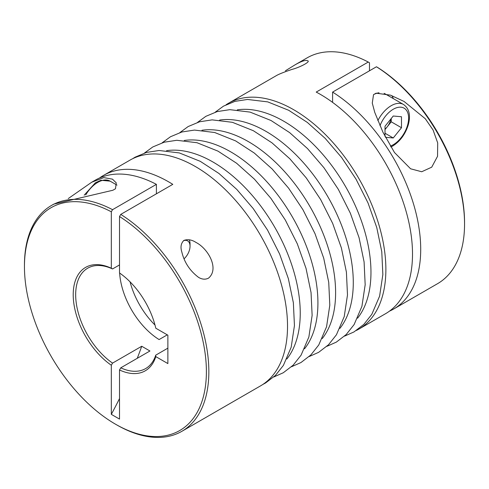 <?xml version="1.0" encoding="UTF-8"?>
<svg xmlns="http://www.w3.org/2000/svg" width="489" height="489" viewBox="0 0 489 489"><rect width="100%" height="100%" fill="white"/><g stroke="black" fill="none" stroke-linecap="round" stroke-linejoin="round"><path stroke-width="0.73" d="M156.401 193.815L156.401 184.353L112.549 209.671L111.321 211.798A128.65 74.279 -120 0 0 24.45 266.578A128.65 74.279 -120 0 0 115.416 424.146L116.651 424.855A130.392 75.282 -120 0 0 181.847 431.316L260.521 385.888A130.392 75.282 -120 0 0 260.521 235.331A130.392 75.282 -120 0 0 130.135 160.05L103.497 175.423A130.392 75.282 -120 0 1 172.788 184.353L120.746 214.402L119.518 216.529L119.518 272.96A59.689 34.462 -120 0 1 155.795 328.217L167.874 335.191L167.874 363.578L155.795 356.609A59.689 34.462 -120 0 1 119.518 369.977L119.518 419.085L111.321 414.354A289.757 167.293 120 0 0 119.518 398.541M137.262 358.303A289.757 167.293 120 0 0 141.737 346.255L149.934 350.992L120.746 367.838L119.518 369.977M111.321 211.798L111.321 268.229L112.549 268.95A57.953 33.46 -120 0 0 87.672 268.204A57.953 33.46 -120 0 0 78.057 312.006A57.953 33.46 -120 0 0 112.549 363.107L111.321 365.24L111.321 414.354M119.518 264.928L112.549 268.95M141.737 346.255L112.549 363.107M167.281 334.849L159.108 339.568A57.953 33.46 -120 0 1 119.634 273.039M389.47 311.145A130.392 75.282 -120 0 0 393.7 308.999L437.545 283.687A130.392 75.282 -120 0 0 464.55 223.999L464.55 222.574A128.65 74.279 -120 0 0 377.679 67.482L376.451 66.773L332.599 92.085L332.599 102.397M369.482 70.795L369.482 62.751L368.254 62.042L316.212 92.085A130.392 75.282 60 0 1 404.684 206.609A130.392 75.282 60 0 1 385.503 313.73L358.865 329.109A130.392 75.282 -120 0 0 358.871 178.546A130.392 75.282 -120 0 0 228.479 103.271A130.392 75.282 -120 0 0 226.101 104.744M189.249 239.787A14.487 8.362 -60 0 1 190.038 243.889L190.038 246.212A11.644 6.724 -60 0 1 184.096 258.773M208.461 278.186C219.579 269.011 208.32 248.754 196.058 242.465C191.847 239.738 187.794 239.054 183.901 240.411C180.973 243.277 180.27 247.104 181.798 251.89C184.267 262.306 189.86 270.802 198.571 277.379C202.03 279.445 205.325 279.708 208.461 278.186M181.847 431.316A130.392 75.282 -120 0 0 202.593 329.47A130.392 75.282 -120 0 0 120.746 214.402M112.549 209.671A130.392 75.282 -120 0 0 51.455 205.472A130.392 75.282 -120 0 0 24.45 265.16L24.45 266.578M156.401 184.353A130.392 75.282 -120 0 0 95.3 180.16L91.712 182.232L68.271 198.565M103.497 175.423A130.392 75.282 -120 0 0 99.53 178.014M51.455 205.472L53.821 204.109L112.904 190.245L115.477 188.76L116.254 182.862L112.464 179.151L103.766 177.617L91.712 182.232M228.479 103.271L276.627 75.471C279.243 73.998 284.378 71.969 292.031 69.395C300.46 67.189 311.365 61.272 307.434 60.722C305.582 59.811 301.462 61.18 295.069 64.823L285.423 70.789M356.402 330.43A130.392 75.282 -120 0 0 358.865 329.109M464.55 223.999A130.392 75.282 -120 0 0 376.451 66.773M393.7 308.999A130.392 75.282 -120 0 0 414.452 207.153A130.392 75.282 -120 0 0 332.599 92.085M368.254 62.042A130.392 75.282 -120 0 0 307.153 57.843L295.069 64.823M373.523 94.664L372.276 103.1L374.757 112.397L382.93 132.195L394.47 152.507L410.595 168.791L421.701 171.749L431.72 167.177L437.545 156.309L437.698 142.91L433.089 130.025L425.271 118.711L404.061 101.455L390.503 95.153L376.096 93.179L373.523 94.664M115.416 424.146A128.65 74.279 -120 0 0 206.37 373.975A128.65 74.279 -120 0 0 119.518 216.529M111.321 268.229A59.689 34.462 -120 0 0 73.216 294.733A59.689 34.462 -120 0 0 111.321 365.24M130.068 281.847A57.953 33.46 -120 0 0 155.007 325.044M373.578 94.609A24.627 14.218 -60 0 1 379.018 92.788M384.103 93.362A24.627 14.218 -60 0 1 385.075 93.839L403.517 104.487A24.627 14.218 -60 0 0 377.826 120.649M385.454 137.281L393.248 137.977L401.487 127.733L401.487 116.749L393.248 116.015L385.014 126.26L385.014 136.419M183.485 240.686A11.644 6.724 -60 0 1 190.038 246.212M385.014 129.567L391.243 121.816L391.243 118.515M391.243 121.816L401.487 127.733M385.014 133.222L393.248 137.977M390.986 118.833A11.65 6.724 -60 0 1 387.123 126.938A11.65 6.724 -60 0 1 385.014 129.145M120.746 367.838A57.953 33.46 -120 0 0 145.624 368.578A57.953 33.46 -120 0 0 155.74 355.155L155.795 356.609M167.874 348.15L155.74 355.155M357.581 318.18A123.362 71.223 -120 0 0 345.417 186.315A123.362 71.223 -120 0 0 237.306 109.848M339.898 328.388A123.362 71.223 -120 0 0 327.734 196.523A123.362 71.223 -120 0 0 219.622 120.056M322.22 338.596A123.362 71.223 -120 0 0 310.057 206.731A123.362 71.223 -120 0 0 201.939 130.263M304.537 348.804A123.362 71.223 -120 0 0 292.373 216.939A123.362 71.223 -120 0 0 184.255 140.471M286.854 359.012A123.362 71.223 -120 0 0 274.69 227.147A123.362 71.223 -120 0 0 166.578 150.679M391.842 95.642A27.525 15.892 -60 0 1 393.272 98.57M379.971 125.734A21.73 12.549 -60 0 1 406.573 110.459A21.73 12.549 -60 0 1 393.248 144.738A21.73 12.549 -60 0 1 390.35 146.095M85.746 194.909A24.627 14.218 -60 0 1 110.117 181.138L100.893 180.27L95.379 182.807L84.187 195.166M196.052 242.465L195.704 242.263M215.215 112.183L223.516 106.131L234.934 101.364L247.507 99.456L267.74 101.883L288.693 110.288L307.33 122.415L325.197 138.369L341.628 157.519L355.992 179.102L368.028 202.984L376.75 227.526L381.775 251.701L382.856 274.537L379.598 296.157L371.799 314.348L363.859 324.366L353.993 331.927L344.513 336.139M197.532 122.391L205.838 116.339L217.25 111.571L229.83 109.664L250.056 112.097L271.01 120.496L289.653 132.623L307.514 148.583L323.944 167.727L338.309 189.31L350.35 213.198L359.073 237.733L364.091 261.915L365.173 284.745L361.915 306.365L354.122 324.555L346.175 334.574L336.31 342.135L326.835 346.353M179.848 132.598L188.155 126.547L199.573 121.779L212.147 119.872L232.373 122.305L253.326 130.704L271.97 142.831L289.836 158.791L306.267 177.941L320.625 199.518L332.667 223.406L341.389 247.941L346.408 272.122L347.49 294.959L344.232 316.579L336.438 334.763L328.492 344.782L318.626 352.343L309.152 356.56M162.165 142.806L170.472 136.755L181.89 131.987L194.463 130.08L214.689 132.513L235.649 140.911L254.286 153.039L272.153 168.998L288.583 188.149L302.942 209.726L314.983 233.614L323.706 258.155L328.73 282.33L329.806 305.167L326.554 326.786L318.755 344.977L310.815 354.99L300.949 362.551L291.468 366.768M144.487 153.014L152.788 146.963L164.206 142.195L176.786 140.288L197.012 142.721L217.966 151.125L236.609 163.247L254.469 179.206L270.9 198.357L285.264 219.934L297.306 243.822L306.022 268.363L311.047 292.538L312.129 315.374L308.871 336.994L301.071 355.185L293.131 365.197L283.265 372.759L273.785 376.976M132.598 158.729L135.111 157.177L146.529 152.403L159.102 150.496L179.329 152.929L200.282 161.333L218.925 173.454L236.792 189.414L253.216 208.565L267.581 230.142L279.622 254.029L288.345 278.571L293.363 302.746L294.445 325.582L291.187 347.202L283.394 365.393L275.448 375.405L265.582 382.966L262.893 384.421M390.882 146.981L392.649 146.064C400.069 141.388 405.271 134.353 408.254 124.952C410.846 115.367 409.262 108.546 403.517 104.487M117.012 185.117L110.117 181.138"/></g></svg>
